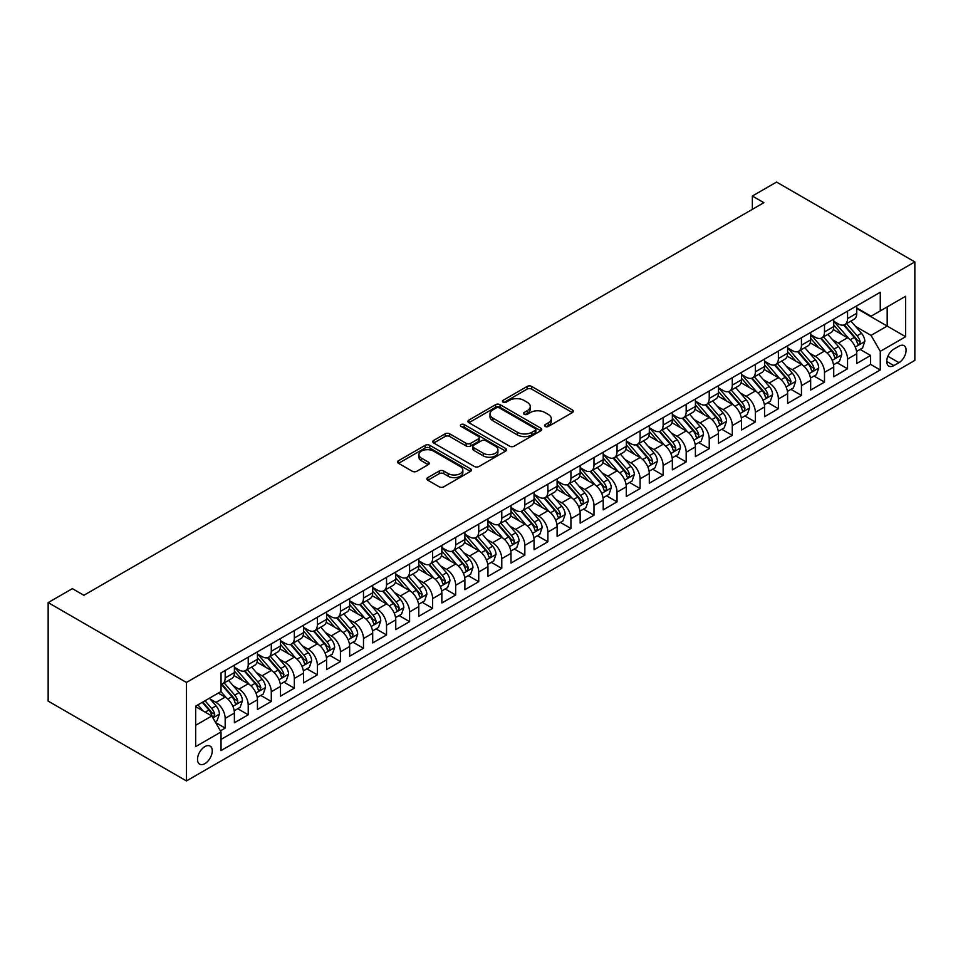 <?xml version="1.0" encoding="UTF-8"?>
<svg xmlns="http://www.w3.org/2000/svg" width="963" height="963" viewBox="0 0 963 963"><rect width="100%" height="100%" fill="white"/><g stroke="black" fill="none" stroke-linecap="round" stroke-linejoin="round"><path stroke-width="1.44" d="M545.178 426.44A2.239 1.288 0 0 0 548.356 426.44L572.395 412.561A3.202 1.842 0 0 0 573.334 411.261A3.202 1.842 0 0 0 572.395 409.949L531.66 386.44A3.202 1.842 0 0 0 527.146 386.44L503.095 400.319A2.239 1.288 0 0 0 502.445 401.234A2.239 1.288 0 0 0 503.095 402.149A2.239 1.288 0 0 0 506.273 402.149L509.379 400.355A10.244 5.91 0 0 1 523.86 400.355L527.255 402.305A10.244 5.91 0 0 1 530.252 406.494A10.244 5.91 0 0 1 527.255 410.671L524.137 412.465A2.239 1.288 0 0 0 523.487 413.38A2.239 1.288 0 0 0 524.137 414.295A2.239 1.288 0 0 0 527.315 414.295L530.42 412.501A10.244 5.91 0 0 1 544.902 412.501L548.296 414.463A10.244 5.91 0 0 1 551.293 418.64A10.244 5.91 0 0 1 548.296 422.817L545.178 424.611A2.239 1.288 0 0 0 544.528 425.526A2.239 1.288 0 0 0 545.178 426.44L545.178 424.611M204.89 763.635A10.437 6.019 120 0 0 211.704 754.438A10.437 6.019 120 0 0 210.115 746.084A10.437 6.019 120 0 0 204.89 746.602A10.437 6.019 120 0 0 198.077 755.786A10.437 6.019 120 0 0 199.678 764.153A10.437 6.019 120 0 0 204.89 763.635M427.813 477.612A3.202 1.842 0 0 0 426.874 478.924A3.202 1.842 0 0 0 427.813 480.224L439.236 486.821A3.202 1.842 0 0 0 443.762 486.821L470.462 471.413A3.202 1.842 0 0 0 471.401 470.1A3.202 1.842 0 0 0 470.462 468.8L429.739 445.291A3.202 1.842 0 0 0 425.213 445.291L398.513 460.699A3.202 1.842 0 0 0 397.575 462.011A3.202 1.842 0 0 0 398.513 463.311L412.32 471.28A3.202 1.842 0 0 0 416.835 471.28L428.27 464.684A3.202 1.842 0 0 0 429.209 463.372A3.202 1.842 0 0 0 428.27 462.071L421.421 458.123A8.559 4.947 0 0 1 418.917 454.62A8.559 4.947 0 0 1 424.202 450.058A8.559 4.947 0 0 1 433.531 451.129L460.338 466.61A8.559 4.947 0 0 1 462.842 470.1A8.559 4.947 0 0 1 457.557 474.675A8.559 4.947 0 0 1 448.228 473.603L443.762 471.015A3.202 1.842 0 0 0 439.236 471.015L427.813 477.612L427.813 480.224M914.85 261.912L776.551 182.067L752.344 196.043L763.864 202.699L83.877 595.278L72.357 588.634L48.15 602.597L186.449 682.454L914.85 261.912L914.85 360.403L186.449 780.933L186.449 682.454M509.608 446.194A3.202 1.842 0 0 0 514.134 446.194L540.833 430.786A3.202 1.842 0 0 0 541.772 429.474A3.202 1.842 0 0 0 540.833 428.174L500.098 404.665A3.202 1.842 0 0 0 495.572 404.665L468.885 420.073A3.202 1.842 0 0 0 467.946 421.385A3.202 1.842 0 0 0 468.885 422.685L509.608 446.194M461.963 426.922A2.239 1.288 0 0 1 464.238 427.247L464.238 424.587L505.647 448.481A3.202 1.842 0 0 1 506.586 449.793A3.202 1.842 0 0 1 505.647 451.093L478.948 466.513A3.202 1.842 0 0 1 474.422 466.513L433.699 443.004L433.699 440.392A3.202 1.842 0 0 0 432.76 441.692A3.202 1.842 0 0 0 433.699 443.004M433.699 440.392L445.123 433.795A3.202 1.842 0 0 1 449.649 433.795L466.164 443.329A3.202 1.842 0 0 0 470.69 443.329L478.274 438.947A3.202 1.842 0 0 0 479.201 437.647A3.202 1.842 0 0 0 478.274 436.335L461.072 426.404A2.239 1.288 0 0 1 460.422 425.49A2.239 1.288 0 0 1 461.795 424.298A2.239 1.288 0 0 1 464.238 424.587M220.395 730.857L225.173 728.1L215.616 722.575M210.175 699.078L215.953 702.412A13.037 7.523 60 0 1 225.173 718.386L234.394 713.065L234.394 722.78L248.225 714.787L237.741 708.732M233.227 685.764L239.005 689.111A13.037 7.523 60 0 1 248.225 705.072L257.446 699.752L257.446 709.466L271.277 701.485L260.792 695.43M256.266 672.463L262.056 675.797A13.037 7.523 60 0 1 271.277 691.771L280.498 686.45L280.498 696.165L294.329 688.172L283.844 682.117M279.318 659.149L285.108 662.496A13.037 7.523 60 0 1 294.329 678.458L303.55 673.137L303.55 682.851L317.381 674.87L306.896 668.816M302.37 645.836L308.16 649.182A13.037 7.523 60 0 1 317.381 665.156L326.601 659.824L326.601 669.55L340.433 661.557L329.948 655.502M325.422 632.535L331.212 635.869A13.037 7.523 60 0 1 340.433 651.843L349.653 646.522L349.653 656.236L363.484 648.255L352.988 642.201M348.474 619.221L354.264 622.567A13.037 7.523 60 0 1 363.484 638.541L372.705 633.209L372.705 642.923L386.536 634.942L376.039 628.887M371.525 605.92L377.315 609.254A13.037 7.523 60 0 1 386.536 625.228L395.757 619.907L395.757 629.621L409.588 621.641L399.091 615.574M394.577 592.606L400.367 595.953A13.037 7.523 60 0 1 409.588 611.914L418.797 606.594L418.797 616.308L432.628 608.327L422.143 602.272M417.629 579.305L423.407 582.639A13.037 7.523 60 0 1 432.628 598.613L441.848 593.292L441.848 603.007L455.68 595.014L445.195 588.959M440.681 565.991L446.459 569.338A13.037 7.523 60 0 1 455.68 585.299L464.9 579.979L464.9 589.693L478.731 581.712L468.247 575.657M463.721 552.69L469.511 556.024A13.037 7.523 60 0 1 478.731 571.998L487.952 566.677L487.952 576.392L501.783 568.399L491.299 562.344M486.772 539.376L492.562 542.723A13.037 7.523 60 0 1 501.783 558.684L511.004 553.364L511.004 563.078L524.835 555.097L514.35 549.042M509.824 526.063L515.614 529.409A13.037 7.523 60 0 1 524.835 545.383L534.056 540.05L534.056 549.777L547.887 541.784L537.402 535.729M532.876 512.761L538.666 516.096A13.037 7.523 60 0 1 547.887 532.07L557.108 526.749L557.108 536.463L570.939 528.482L560.454 522.428M555.928 499.448L561.718 502.794A13.037 7.523 60 0 1 570.939 518.768L580.159 513.435L580.159 523.15L593.99 515.169L583.494 509.114M578.98 486.146L584.77 489.481A13.037 7.523 60 0 1 593.99 505.455L603.211 500.134L603.211 509.848L617.042 501.867L606.546 495.813M602.031 472.833L607.822 476.179A13.037 7.523 60 0 1 617.042 492.141L626.263 486.821L626.263 496.535L640.082 488.554L629.597 482.499M625.083 459.532L630.873 462.866A13.037 7.523 60 0 1 640.082 478.84L649.303 473.519L649.303 483.233L663.134 475.241L652.649 469.186M648.135 446.218L653.913 449.565A13.037 7.523 60 0 1 663.134 465.526L672.355 460.206L672.355 469.92L686.186 461.939L675.701 455.884M671.187 432.917L676.965 436.251A13.037 7.523 60 0 1 686.186 452.225L695.406 446.904L695.406 456.618L709.237 448.626L698.753 442.571M694.227 419.603L700.017 422.95A13.037 7.523 60 0 1 709.237 438.911L718.458 433.591L718.458 443.305L732.289 435.324L721.805 429.269M717.279 406.29L723.069 409.636A13.037 7.523 60 0 1 732.289 425.61L741.51 420.277L741.51 430.004L755.341 422.011L744.856 415.956M740.33 392.988L746.12 396.323A13.037 7.523 60 0 1 755.341 412.296L764.562 406.976L764.562 416.69L778.393 408.709L767.908 402.654M763.382 379.675L769.172 383.021A13.037 7.523 60 0 1 778.393 398.995L787.614 393.662L787.614 403.377L801.445 395.396L790.948 389.341M786.434 366.373L792.224 369.708A13.037 7.523 60 0 1 801.445 385.682L810.665 380.361L810.665 390.075L824.497 382.094L814 376.039M809.486 353.06L815.276 356.406A13.037 7.523 60 0 1 824.497 372.368L833.717 367.047L833.717 376.762L847.548 368.781L847.548 359.067A13.037 7.523 -120 0 0 838.328 343.093L832.538 339.758M837.052 362.726L847.548 368.781M234.394 713.065A13.037 7.523 -120 0 0 225.173 697.092L218.264 693.095M257.446 699.752A13.037 7.523 -120 0 0 248.225 683.778L233.973 675.557M280.498 686.45A13.037 7.523 -120 0 0 271.277 670.477L257.025 662.243M303.55 673.137A13.037 7.523 -120 0 0 294.329 657.163L280.077 648.942M326.601 659.824A13.037 7.523 -120 0 0 317.381 643.862L303.128 635.628M349.653 646.522A13.037 7.523 -120 0 0 340.433 630.548L326.18 622.327M372.705 633.209A13.037 7.523 -120 0 0 363.484 617.247L349.232 609.013M395.757 619.907A13.037 7.523 -120 0 0 386.536 603.933L372.272 595.7M418.797 606.594A13.037 7.523 -120 0 0 409.588 590.632L395.324 582.398M441.848 593.292A13.037 7.523 -120 0 0 432.628 577.319L418.375 569.085M464.9 579.979A13.037 7.523 -120 0 0 455.68 564.005L441.427 555.783M487.952 566.677A13.037 7.523 -120 0 0 478.731 550.704L464.479 542.47M511.004 553.364A13.037 7.523 -120 0 0 501.783 537.39L487.531 529.169M534.056 540.05A13.037 7.523 -120 0 0 524.835 524.089L510.583 515.855M557.108 526.749A13.037 7.523 -120 0 0 547.887 510.775L533.634 502.554M580.159 513.435A13.037 7.523 -120 0 0 570.939 497.474L556.686 489.24M603.211 500.134A13.037 7.523 -120 0 0 593.99 484.16L579.726 475.927M626.263 486.821A13.037 7.523 -120 0 0 617.042 470.859L602.778 462.625M649.303 473.519A13.037 7.523 -120 0 0 640.082 457.545L625.83 449.312M672.355 460.206A13.037 7.523 -120 0 0 663.134 444.232L648.881 436.01M695.406 446.904A13.037 7.523 -120 0 0 686.186 430.93L671.933 422.697M718.458 433.591A13.037 7.523 -120 0 0 709.237 417.617L694.985 409.395M741.51 420.277A13.037 7.523 -120 0 0 732.289 404.316L718.037 396.082M764.562 406.976A13.037 7.523 -120 0 0 755.341 391.002L741.089 382.78M787.614 393.662A13.037 7.523 -120 0 0 778.393 377.701L764.14 369.467M810.665 380.361A13.037 7.523 -120 0 0 801.445 364.387L787.18 356.154M833.717 367.047A13.037 7.523 -120 0 0 824.497 351.086L810.232 342.852M898.948 346.162L893.869 349.088A10.112 5.838 120 0 0 887.272 357.995A10.112 5.838 120 0 0 888.825 366.084A10.112 5.838 120 0 0 893.869 365.591L898.948 362.654A10.112 5.838 120 0 0 905.545 353.758A10.112 5.838 120 0 0 903.992 345.657A10.112 5.838 120 0 0 898.948 346.162M195.67 725.308L211.812 715.99L221.033 731.964L221.033 750.586L880.278 369.985L880.278 351.351L871.058 335.377L855.589 326.445M221.033 731.964L195.67 746.602L195.67 706.144L221.033 691.506L221.033 672.872L880.278 292.258L880.278 310.893L905.629 296.255L905.629 336.713L880.278 351.351M234.394 667.287L239.005 669.947A13.037 7.523 60 0 0 245.529 670.585L254.75 665.264A13.037 7.523 -120 0 0 257.446 659.294L257.446 651.843M257.446 653.973L262.056 656.634A13.037 7.523 60 0 0 268.581 657.284L277.801 651.963A13.037 7.523 -120 0 0 280.498 645.992L280.498 638.529M280.498 640.66L285.108 643.332A13.037 7.523 60 0 0 291.633 643.97L300.853 638.65A13.037 7.523 -120 0 0 303.55 632.679L303.55 625.228M303.55 627.358L308.16 630.019A13.037 7.523 60 0 0 314.684 630.669L323.905 625.336A13.037 7.523 -120 0 0 326.601 619.378L326.601 611.914M326.601 614.045L331.212 616.705A13.037 7.523 60 0 0 337.736 617.355L346.945 612.035A13.037 7.523 -120 0 0 349.653 606.064L349.653 598.613M349.653 600.743L354.264 603.404A13.037 7.523 60 0 0 360.776 604.054L369.997 598.721A13.037 7.523 -120 0 0 372.705 592.751L372.705 585.299M372.705 587.43L377.315 590.09A13.037 7.523 60 0 0 383.828 590.74L393.048 585.42A13.037 7.523 -120 0 0 395.757 579.449L395.757 571.998M395.757 574.129L400.367 576.789A13.037 7.523 60 0 0 406.88 577.427L416.1 572.106A13.037 7.523 -120 0 0 418.797 566.136L418.797 558.684M418.797 560.815L423.407 563.475A13.037 7.523 60 0 0 429.931 564.125L439.152 558.805A13.037 7.523 -120 0 0 441.848 552.834L441.848 545.383M441.848 547.514L446.459 550.174A13.037 7.523 60 0 0 452.983 550.812L462.204 545.491A13.037 7.523 -120 0 0 464.9 539.521L464.9 532.07M464.9 534.2L469.511 536.86A13.037 7.523 60 0 0 476.035 537.51L485.256 532.19A13.037 7.523 -120 0 0 487.952 526.219L487.952 518.768M487.952 520.887L492.562 523.559A13.037 7.523 60 0 0 499.087 524.197L508.308 518.876A13.037 7.523 -120 0 0 511.004 512.906L511.004 505.455M511.004 507.585L515.614 510.246A13.037 7.523 60 0 0 522.139 510.896L531.359 505.563A13.037 7.523 -120 0 0 534.056 499.604L534.056 492.141M534.056 494.272L538.666 496.932A13.037 7.523 60 0 0 545.19 497.582L554.411 492.262A13.037 7.523 -120 0 0 557.108 486.291L557.108 478.84M557.108 480.97L561.718 483.631A13.037 7.523 60 0 0 568.23 484.281L577.451 478.948A13.037 7.523 -120 0 0 580.159 472.977L580.159 465.526M580.159 467.657L584.77 470.317A13.037 7.523 60 0 0 591.282 470.967L600.503 465.647A13.037 7.523 -120 0 0 603.211 459.676L603.211 452.225M603.211 454.355L607.822 457.016A13.037 7.523 60 0 0 614.334 457.654L623.555 452.333A13.037 7.523 -120 0 0 626.263 446.363L626.263 438.911M626.263 441.042L630.873 443.702A13.037 7.523 60 0 0 637.386 444.352L646.606 439.032A13.037 7.523 -120 0 0 649.303 433.061L649.303 425.61M649.303 427.741L653.913 430.401A13.037 7.523 60 0 0 660.437 431.039L669.658 425.718A13.037 7.523 -120 0 0 672.355 419.748L672.355 412.296M672.355 414.427L676.965 417.087A13.037 7.523 60 0 0 683.489 417.737L692.71 412.417A13.037 7.523 -120 0 0 695.406 406.446L695.406 398.995M695.406 401.114L700.017 403.786A13.037 7.523 60 0 0 706.541 404.424L715.762 399.103A13.037 7.523 -120 0 0 718.458 393.133L718.458 385.682M718.458 387.812L723.069 390.472A13.037 7.523 60 0 0 729.593 391.122L738.814 385.79A13.037 7.523 -120 0 0 741.51 379.831L741.51 372.368M741.51 374.499L746.12 377.159A13.037 7.523 60 0 0 752.645 377.809L761.865 372.488A13.037 7.523 -120 0 0 764.562 366.518L764.562 359.067M764.562 361.197L769.172 363.858A13.037 7.523 60 0 0 775.684 364.508L784.905 359.175A13.037 7.523 -120 0 0 787.614 353.204L787.614 345.753M787.614 347.884L792.224 350.544A13.037 7.523 60 0 0 798.736 351.194L807.957 345.873A13.037 7.523 -120 0 0 810.665 339.903L810.665 332.452M810.665 334.582L815.276 337.243A13.037 7.523 60 0 0 821.788 337.881L831.009 332.56A13.037 7.523 -120 0 0 833.717 326.589L833.717 319.138M221.033 739.415L870.588 364.387L870.588 355.467L856.757 363.46L856.757 353.746A13.037 7.523 -120 0 0 847.548 337.772L833.284 329.539M833.717 321.269L838.328 323.929A13.037 7.523 -120 0 0 844.84 324.579A13.037 7.523 -120 0 0 847.548 318.609L847.548 311.157M844.84 324.579L854.061 319.259A13.037 7.523 -120 0 0 856.757 313.288L856.757 305.837M225.173 670.477L225.173 677.928A13.037 7.523 60 0 1 222.477 683.899A13.037 7.523 60 0 1 221.033 684.428M222.477 683.899L231.698 678.578A13.037 7.523 -120 0 0 234.394 672.607L234.394 665.156M248.225 657.163L248.225 664.614A13.037 7.523 60 0 1 245.529 670.585M271.277 643.862L271.277 651.313A13.037 7.523 60 0 1 268.581 657.284M294.329 630.548L294.329 638A13.037 7.523 60 0 1 291.633 643.97M317.381 617.247L317.381 624.698A13.037 7.523 60 0 1 314.684 630.669M340.433 603.933L340.433 611.385A13.037 7.523 60 0 1 337.736 617.355M363.484 590.62L363.484 598.083A13.037 7.523 60 0 1 360.776 604.054M386.536 577.319L386.536 584.77A13.037 7.523 60 0 1 383.828 590.74M409.588 564.005L409.588 571.468A13.037 7.523 60 0 1 406.88 577.427M432.628 550.704L432.628 558.155A13.037 7.523 60 0 1 429.931 564.125M455.68 537.39L455.68 544.841A13.037 7.523 60 0 1 452.983 550.812M478.731 524.089L478.731 531.54A13.037 7.523 60 0 1 476.035 537.51M501.783 510.775L501.783 518.226A13.037 7.523 60 0 1 499.087 524.197M524.835 497.474L524.835 504.925A13.037 7.523 60 0 1 522.139 510.896M547.887 484.16L547.887 491.612A13.037 7.523 60 0 1 545.19 497.582M570.939 470.859L570.939 478.31A13.037 7.523 60 0 1 568.23 484.281M593.99 457.545L593.99 464.997A13.037 7.523 60 0 1 591.282 470.967M617.042 444.232L617.042 451.695A13.037 7.523 60 0 1 614.334 457.654M640.082 430.93L640.082 438.382A13.037 7.523 60 0 1 637.386 444.352M663.134 417.617L663.134 425.068A13.037 7.523 60 0 1 660.437 431.039M686.186 404.316L686.186 411.767A13.037 7.523 60 0 1 683.489 417.737M709.237 391.002L709.237 398.453A13.037 7.523 60 0 1 706.541 404.424M732.289 377.701L732.289 385.152A13.037 7.523 60 0 1 729.593 391.122M755.341 364.387L755.341 371.838A13.037 7.523 60 0 1 752.645 377.809M778.393 351.086L778.393 358.537A13.037 7.523 60 0 1 775.684 364.508M801.445 337.772L801.445 345.223A13.037 7.523 60 0 1 798.736 351.194M824.497 324.459L824.497 331.922A13.037 7.523 60 0 1 821.788 337.881M824.497 372.368L824.497 382.094M801.445 385.682L801.445 395.396M778.393 398.995L778.393 408.709M755.341 412.296L755.341 422.011M732.289 425.61L732.289 435.324M709.237 438.911L709.237 448.626M686.186 452.225L686.186 461.939M663.134 465.526L663.134 475.241M640.082 478.84L640.082 488.554M617.042 492.141L617.042 501.867M593.99 505.455L593.99 515.169M570.939 518.768L570.939 528.482M547.887 532.07L547.887 541.784M524.835 545.383L524.835 555.097M501.783 558.684L501.783 568.399M478.731 571.998L478.731 581.712M455.68 585.299L455.68 595.014M432.628 598.613L432.628 608.327M409.588 611.914L409.588 621.641M386.536 625.228L386.536 634.942M363.484 638.541L363.484 648.255M340.433 651.843L340.433 661.557M317.381 665.156L317.381 674.87M294.329 678.458L294.329 688.172M271.277 691.771L271.277 701.485M248.225 705.072L248.225 714.787M225.173 718.386L225.173 728.1M211.812 715.99L195.67 706.673M871.058 335.377L887.188 326.06L887.188 306.896L905.629 296.255M856.757 308.497L905.629 336.713M856.757 307.967L871.058 316.213L880.278 310.893M48.15 602.597L48.15 701.088L186.449 780.933M752.344 196.043L752.344 209.344M860.103 349.413L870.588 355.467M870.588 364.387L880.278 369.985M546.081 426.753L548.296 425.477A10.244 5.91 0 0 0 551.293 421.3L551.293 418.64M530.252 406.494L530.252 409.155A10.244 5.91 0 0 1 527.255 413.332L525.04 414.608M572.347 412.585L531.66 389.1A3.202 1.842 0 0 0 527.146 389.1L503.998 402.462M540.785 430.81L500.098 407.325A3.202 1.842 0 0 0 495.572 407.325L468.921 422.709M535.175 430.389A2.239 1.288 0 0 0 535.825 429.474A2.239 1.288 0 0 0 535.175 428.559L499.424 407.927A2.239 1.288 0 0 0 496.258 407.927L492.972 409.817A10.244 5.91 0 0 0 489.974 414.006A10.244 5.91 0 0 0 492.972 418.183L517.408 432.291A10.244 5.91 0 0 0 531.889 432.291L535.175 430.389L535.175 433.061A2.239 1.288 0 0 0 535.825 432.146L535.825 429.474M489.974 414.006L489.974 416.666A10.244 5.91 0 0 0 492.972 420.843L492.972 418.183M535.175 433.061L531.889 434.951A10.244 5.91 0 0 1 517.408 434.951L492.972 420.843M433.735 443.028L445.123 436.456L445.123 433.795M479.201 437.647L479.201 440.308A3.202 1.842 0 0 1 478.274 441.608L470.69 445.989A3.202 1.842 0 0 1 466.164 445.989L449.649 436.456A3.202 1.842 0 0 0 445.123 436.456M464.238 427.247L505.599 451.117M483.306 453.224A8.559 4.947 0 0 0 492.635 454.295A8.559 4.947 0 0 0 497.919 449.721A8.559 4.947 0 0 0 495.403 446.23L485.966 440.777A3.202 1.842 0 0 0 481.44 440.777L473.856 445.159A3.202 1.842 0 0 0 472.917 446.459A3.202 1.842 0 0 0 473.856 447.771L483.306 453.224L483.306 455.884A8.559 4.947 0 0 0 492.635 456.956A8.559 4.947 0 0 0 497.919 452.393L497.919 449.721M472.917 446.459L472.917 449.119A3.202 1.842 0 0 0 473.856 450.431L473.856 447.771M483.306 455.884L473.856 450.431M462.842 470.1L462.842 472.761A8.559 4.947 0 0 1 457.557 477.335A8.559 4.947 0 0 1 448.228 476.264L443.762 473.676A3.202 1.842 0 0 0 439.236 473.676L427.861 480.248M418.917 454.62L418.917 457.293A8.559 4.947 0 0 0 421.421 460.783L421.421 458.123M428.222 464.708L421.421 460.783M470.426 471.437L429.739 447.951A3.202 1.842 0 0 0 425.213 447.951L398.562 463.335M856.564 351.459L862.523 348.016L864.834 341.359A8.643 4.984 -120 0 0 861.464 333.258L850.931 321.064M848.824 338.615L836.329 324.158A24.942 14.397 -120 0 0 833.717 321.413M841.975 334.558L834.993 326.469A20.704 11.953 -120 0 0 833.717 325.073M843.672 325.049L854.325 337.375A8.643 4.984 60 0 1 857.395 343.334C858.695 345.067 859.622 344.537 860.164 341.733A8.643 4.984 -120 0 0 857.082 335.786L846.549 323.592M844.298 324.844L855.746 338.097A4.406 2.54 60 0 1 856.853 339.819L860.164 341.733M857.395 343.334L858.033 344.357M833.513 364.772L839.471 361.33L841.782 354.673A8.643 4.984 -120 0 0 838.412 346.56L827.879 334.366M825.773 351.928L813.278 337.459A24.942 14.397 -120 0 0 810.665 334.727M818.923 347.86L811.941 339.783A20.704 11.953 -120 0 0 810.665 338.386M820.62 338.35L831.274 350.688A8.643 4.984 60 0 1 834.343 356.635L834.981 357.658L836.149 357.502L837.112 355.046A8.643 4.984 -120 0 0 834.03 349.088L823.509 336.894M821.246 338.157L832.694 351.411A4.406 2.54 60 0 1 833.802 353.132L837.112 355.046M810.473 378.074L816.419 374.631L818.731 367.986A8.643 4.984 -120 0 0 815.36 359.873L804.827 347.679M802.721 365.23L790.238 350.773A24.942 14.397 -120 0 0 787.614 348.028M795.871 361.173L788.89 353.084A20.704 11.953 -120 0 0 787.614 351.7M797.569 351.664L808.222 364.002A8.643 4.984 60 0 1 811.303 369.948C812.591 371.682 813.518 371.152 814.06 368.348A8.643 4.984 -120 0 0 810.99 362.401L800.458 350.207M798.195 351.459L809.642 364.712A4.406 2.54 60 0 1 810.75 366.434L814.06 368.348M811.303 369.948L811.929 370.972M787.421 391.387L793.38 387.945L795.679 381.288A8.643 4.984 -120 0 0 792.308 373.175L781.787 360.981M779.669 378.543L767.186 364.074A24.942 14.397 -120 0 0 764.562 361.342M772.82 374.487L765.838 366.397A20.704 11.953 -120 0 0 764.562 365.001M774.517 364.965L785.17 377.303A8.643 4.984 60 0 1 788.252 383.25L788.878 384.273L790.045 384.117L791.008 381.661A8.643 4.984 -120 0 0 787.939 375.702L777.406 363.508M775.143 364.772L786.59 378.026A4.406 2.54 60 0 1 787.698 379.747L791.008 381.661M764.369 404.689L770.328 401.258L772.627 394.601A8.643 4.984 -120 0 0 769.268 386.488L758.736 374.294M756.617 391.845L744.134 377.388A24.942 14.397 -120 0 0 741.51 374.643M749.768 387.788L742.786 379.699A20.704 11.953 -120 0 0 741.51 378.315M751.465 378.278L762.118 390.617A8.643 4.984 60 0 1 765.2 396.563C766.5 398.297 767.415 397.767 767.968 394.962A8.643 4.984 -120 0 0 764.887 389.016L754.354 376.822M752.091 378.074L763.539 391.327A4.406 2.54 60 0 1 764.646 393.048L767.968 394.962M765.2 396.563L765.826 397.587M741.317 418.002L747.276 414.559L749.575 407.903A8.643 4.984 -120 0 0 746.217 399.789L735.684 387.595M733.565 405.158L721.082 390.689A24.942 14.397 -120 0 0 718.458 387.957M726.716 401.102L719.734 393.012A20.704 11.953 -120 0 0 718.458 391.616M728.413 391.592L739.066 403.918A8.643 4.984 60 0 1 742.148 409.877C743.448 411.61 744.363 411.081 744.917 408.276A8.643 4.984 -120 0 0 741.835 402.329L731.302 390.135M729.039 391.387L740.487 404.641A4.406 2.54 60 0 1 741.594 406.362L744.917 408.276M742.148 409.877L742.774 410.9M718.266 431.304L724.224 427.873L726.523 421.216A8.643 4.984 -120 0 0 723.165 413.103L712.632 400.909M710.525 418.46L698.031 404.003A24.942 14.397 -120 0 0 695.406 401.258M703.676 414.403L696.682 406.314A20.704 11.953 -120 0 0 695.406 404.929M705.361 404.893L716.015 417.232A8.643 4.984 60 0 1 719.096 423.178C720.396 424.912 721.311 424.382 721.865 421.577A8.643 4.984 -120 0 0 718.783 415.631L708.25 403.437M705.987 404.689L717.435 417.942A4.406 2.54 60 0 1 718.542 419.663L721.865 421.577M719.096 423.178L719.722 424.202M695.214 444.617L701.172 441.174L703.471 434.518A8.643 4.984 -120 0 0 700.113 426.416L689.58 414.222M687.474 431.773L674.979 417.316A24.942 14.397 -120 0 0 672.355 414.572M680.624 427.716L673.631 419.627A20.704 11.953 -120 0 0 672.355 418.231M682.31 418.207L692.963 430.533A8.643 4.984 60 0 1 696.044 436.492C697.344 438.225 698.271 437.696 698.813 434.891A8.643 4.984 -120 0 0 695.731 428.944L685.199 416.75M682.936 418.002L694.383 431.255A4.406 2.54 60 0 1 695.491 432.977L698.813 434.891M696.044 436.492L696.67 437.515M672.162 457.919L678.121 454.488L680.42 447.831A8.643 4.984 -120 0 0 677.061 439.718L666.528 427.524M664.422 445.075L651.927 430.617A24.942 14.397 -120 0 0 649.303 427.873M657.573 441.018L650.579 432.929A20.704 11.953 -120 0 0 649.303 431.544M659.258 431.508L669.911 443.847A8.643 4.984 60 0 1 672.993 449.793L673.619 450.816L674.786 450.66L675.761 448.204A8.643 4.984 -120 0 0 672.68 442.246L662.147 430.052M659.884 431.316L671.331 444.557A4.406 2.54 60 0 1 672.439 446.278L675.761 448.204M649.11 471.232L655.069 467.789L657.38 461.133A8.643 4.984 -120 0 0 654.009 453.031L643.477 440.837M641.37 458.388L628.875 443.931A24.942 14.397 -120 0 0 626.263 441.186M634.521 454.331L627.527 446.242A20.704 11.953 -120 0 0 626.263 444.846M636.218 444.822L646.859 457.148A8.643 4.984 60 0 1 649.941 463.107C651.241 464.84 652.168 464.31 652.709 461.506A8.643 4.984 -120 0 0 649.628 455.559L639.095 443.365M636.844 444.617L648.28 457.87A4.406 2.54 60 0 1 649.399 459.592L652.709 461.506M649.941 463.107L650.579 464.13M626.058 484.545L632.017 481.103L634.328 474.446A8.643 4.984 -120 0 0 630.958 466.333L620.425 454.139M618.318 471.701L605.823 457.232A24.942 14.397 -120 0 0 603.211 454.5M611.469 467.633L604.487 459.556A20.704 11.953 -120 0 0 603.211 458.159M613.166 458.123L623.819 470.462A8.643 4.984 60 0 1 626.889 476.408L627.527 477.431L628.695 477.275L629.658 474.819A8.643 4.984 -120 0 0 626.576 468.861L616.043 456.667M613.792 457.931L625.24 471.184A4.406 2.54 60 0 1 626.347 472.905L629.658 474.819M603.019 497.847L608.965 494.404L611.276 487.76A8.643 4.984 -120 0 0 607.906 479.646L597.373 467.452M595.266 485.003L582.771 470.546A24.942 14.397 -120 0 0 580.159 467.801M588.417 480.946L581.435 472.857A20.704 11.953 -120 0 0 580.159 471.473M590.114 471.437L600.768 483.763A8.643 4.984 60 0 1 603.849 489.722C605.137 491.455 606.064 490.925 606.606 488.121A8.643 4.984 -120 0 0 603.524 482.174L593.003 469.98M590.74 471.232L602.188 484.485A4.406 2.54 60 0 1 603.295 486.207L606.606 488.121M603.849 489.722L604.475 490.745M579.967 511.16L585.913 507.718L588.224 501.061A8.643 4.984 -120 0 0 584.854 492.948L574.333 480.754M572.215 498.316L559.732 483.847A24.942 14.397 -120 0 0 557.108 481.115M565.365 494.26L558.384 486.171A20.704 11.953 -120 0 0 557.108 484.774M567.063 484.738L577.716 497.077A8.643 4.984 60 0 1 580.797 503.023C582.097 504.768 583.012 504.227 583.554 501.434A8.643 4.984 -120 0 0 580.484 495.476L569.952 483.282M567.689 484.545L579.136 497.799A4.406 2.54 60 0 1 580.244 499.52L583.554 501.434M580.797 503.023L581.423 504.046M556.915 524.462L562.874 521.031L565.173 514.374A8.643 4.984 -120 0 0 561.814 506.261L551.281 494.067M549.163 511.618L536.68 497.161A24.942 14.397 -120 0 0 534.056 494.416M542.313 507.561L535.332 499.472A20.704 11.953 -120 0 0 534.056 498.088M544.011 498.052L554.664 510.39A8.643 4.984 60 0 1 557.746 516.337C559.046 518.07 559.96 517.54 560.514 514.736A8.643 4.984 -120 0 0 557.433 508.789L546.9 496.595M544.637 497.847L556.084 511.1A4.406 2.54 60 0 1 557.192 512.822L560.514 514.736M557.746 516.337L558.371 517.36M533.863 537.775L539.822 534.333L542.121 527.676A8.643 4.984 -120 0 0 538.762 519.563L528.23 507.369M526.111 524.931L513.628 510.462A24.942 14.397 -120 0 0 511.004 507.73M519.262 520.875L512.28 512.785A20.704 11.953 -120 0 0 511.004 511.389M520.959 511.365L531.612 523.691A8.643 4.984 60 0 1 534.694 529.65C535.994 531.383 536.909 530.854 537.462 528.049A8.643 4.984 -120 0 0 534.381 522.09L523.848 509.909M521.585 511.16L533.033 524.414A4.406 2.54 60 0 1 534.14 526.135L537.462 528.049M534.694 529.65L535.32 530.673M510.811 551.077L516.77 547.646L519.069 540.989A8.643 4.984 -120 0 0 515.711 532.876L505.178 520.682M503.071 538.233L490.576 523.776A24.942 14.397 -120 0 0 487.952 521.031M496.21 534.176L489.228 526.087A20.704 11.953 -120 0 0 487.952 524.703M497.907 524.666L508.56 537.005A8.643 4.984 60 0 1 511.642 542.951C512.942 544.685 513.857 544.155 514.411 541.35A8.643 4.984 -120 0 0 511.329 535.404L500.796 523.21M498.533 524.462L509.981 537.715A4.406 2.54 60 0 1 511.088 539.436L514.411 541.35M511.642 542.951L512.268 543.975M487.76 564.39L493.718 560.947L496.017 554.291A8.643 4.984 -120 0 0 492.659 546.19L482.126 533.996M480.019 551.546L467.524 537.089A24.942 14.397 -120 0 0 464.9 534.345M473.17 547.49L466.176 539.4A20.704 11.953 -120 0 0 464.9 538.004M474.855 537.98L485.508 550.306A8.643 4.984 60 0 1 488.59 556.265C489.89 557.998 490.817 557.469 491.359 554.664A8.643 4.984 -120 0 0 488.277 548.717L477.744 536.523M475.481 537.775L486.929 551.029A4.406 2.54 60 0 1 488.036 552.75L491.359 554.664M488.59 556.265L489.216 557.288M464.708 577.692L470.666 574.261L472.965 567.604A8.643 4.984 -120 0 0 469.607 559.491L459.074 547.297M456.968 564.848L444.473 550.391A24.942 14.397 -120 0 0 441.848 547.646M450.118 560.791L443.124 552.702A20.704 11.953 -120 0 0 441.848 551.317M451.803 551.281L462.457 563.62A8.643 4.984 60 0 1 465.538 569.566L466.164 570.59L467.332 570.433L468.307 567.977A8.643 4.984 -120 0 0 465.225 562.019L454.692 549.825M452.429 551.077L463.877 564.33A4.406 2.54 60 0 1 464.985 566.051L468.307 567.977M441.656 591.005L447.614 587.562L449.926 580.906A8.643 4.984 -120 0 0 446.555 572.804L436.022 560.61M433.916 578.161L421.421 563.704A24.942 14.397 -120 0 0 418.797 560.96M427.066 574.104L420.073 566.015A20.704 11.953 -120 0 0 418.797 564.619M428.752 564.595L439.405 576.921A8.643 4.984 60 0 1 442.486 582.88C443.787 584.613 444.713 584.084 445.255 581.279A8.643 4.984 -120 0 0 442.173 575.332L431.641 563.138M429.39 564.39L440.825 577.644A4.406 2.54 60 0 1 441.945 579.365L445.255 581.279M442.486 582.88L443.124 583.903M418.604 604.319L424.563 600.876L426.874 594.219A8.643 4.984 -120 0 0 423.503 586.106L412.971 573.912M410.864 591.475L398.369 577.006A24.942 14.397 -120 0 0 395.757 574.261M404.015 587.406L397.033 579.329A20.704 11.953 -120 0 0 395.757 577.932M405.712 577.896L416.365 590.235A8.643 4.984 60 0 1 419.435 596.181L420.073 597.204L421.24 597.048L422.203 594.592A8.643 4.984 -120 0 0 419.122 588.634L408.589 576.44M406.338 577.704L417.786 590.957A4.406 2.54 60 0 1 418.893 592.678L422.203 594.592M395.552 617.62L401.511 614.177L403.822 607.533A8.643 4.984 -120 0 0 400.452 599.419L389.919 587.225M387.812 604.776L375.317 590.319A24.942 14.397 -120 0 0 372.705 587.574M380.963 600.719L373.981 592.63A20.704 11.953 -120 0 0 372.705 591.246M382.66 591.21L393.313 603.536A8.643 4.984 60 0 1 396.395 609.495C397.683 611.228 398.61 610.698 399.151 607.894A8.643 4.984 -120 0 0 396.07 601.947L385.549 589.753M383.286 591.005L394.734 604.258A4.406 2.54 60 0 1 395.841 605.98L399.151 607.894M396.395 609.495L397.021 610.518M372.512 630.934L378.459 627.491L380.77 620.834A8.643 4.984 -120 0 0 377.4 612.721L366.867 600.527M364.76 618.09L352.277 603.62A24.942 14.397 -120 0 0 349.653 600.888M357.911 614.033L350.929 605.944A20.704 11.953 -120 0 0 349.653 604.547M359.608 604.511L370.261 616.85A8.643 4.984 60 0 1 373.343 622.796C374.631 624.542 375.558 624 376.1 621.207A8.643 4.984 -120 0 0 373.03 615.249L362.497 603.055M360.234 604.319L371.682 617.572A4.406 2.54 60 0 1 372.789 619.293L376.1 621.207M373.343 622.796L373.969 623.819M349.461 644.235L355.419 640.804L357.718 634.148A8.643 4.984 -120 0 0 354.348 626.034L343.827 613.84M341.709 631.391L329.226 616.934A24.942 14.397 -120 0 0 326.601 614.189M334.859 627.334L327.877 619.245A20.704 11.953 -120 0 0 326.601 617.861M336.556 617.825L347.21 630.163A8.643 4.984 60 0 1 350.291 636.11C351.591 637.843 352.506 637.313 353.06 634.509A8.643 4.984 -120 0 0 349.978 628.562L339.445 616.368M337.182 617.62L348.63 630.873A4.406 2.54 60 0 1 349.738 632.595L353.06 634.509M350.291 636.11L350.917 637.133M326.409 657.548L332.367 654.106L334.667 647.449A8.643 4.984 -120 0 0 331.308 639.336L320.775 627.142M318.657 644.704L306.174 630.235A24.942 14.397 -120 0 0 303.55 627.503M311.807 640.648L304.826 632.559A20.704 11.953 -120 0 0 303.55 631.162M313.505 631.138L324.158 643.465A8.643 4.984 60 0 1 327.239 649.411L327.865 650.446L329.033 650.278L330.008 647.822A8.643 4.984 -120 0 0 326.926 641.864L316.394 629.67M314.131 630.934L325.578 644.187A4.406 2.54 60 0 1 326.686 645.908L330.008 647.822M303.357 670.85L309.316 667.419L311.615 660.762A8.643 4.984 -120 0 0 308.256 652.649L297.723 640.455M295.605 658.006L283.122 643.549A24.942 14.397 -120 0 0 280.498 640.804M288.756 653.949L281.774 645.86A20.704 11.953 -120 0 0 280.498 644.476M290.453 644.44L301.106 656.778A8.643 4.984 60 0 1 304.188 662.725C305.488 664.458 306.403 663.928 306.956 661.124A8.643 4.984 -120 0 0 303.875 655.177L293.342 642.983M291.079 644.235L302.526 657.488A4.406 2.54 60 0 1 303.634 659.21L306.956 661.124M304.188 662.725L304.814 663.748M280.305 684.163L286.264 680.721L288.563 674.064A8.643 4.984 -120 0 0 285.204 665.963L274.672 653.769M272.565 671.319L260.07 656.862A24.942 14.397 -120 0 0 257.446 654.118M265.716 667.263L258.722 659.174A20.704 11.953 -120 0 0 257.446 657.777M267.401 657.753L278.054 670.079A8.643 4.984 60 0 1 281.136 676.038C282.436 677.771 283.351 677.242 283.904 674.437A8.643 4.984 -120 0 0 280.823 668.491L270.29 656.297M268.027 657.548L279.475 670.802A4.406 2.54 60 0 1 280.582 672.523L283.904 674.437M281.136 676.038L281.762 677.061M257.253 697.465L263.212 694.034L265.511 687.377A8.643 4.984 -120 0 0 262.153 679.264L251.62 667.07M249.513 684.621L237.018 670.164A24.942 14.397 -120 0 0 234.394 667.419M242.664 680.564L235.67 672.475A20.704 11.953 -120 0 0 234.394 671.091M244.349 671.055L255.002 683.393A8.643 4.984 60 0 1 258.084 689.339L258.71 690.363L259.878 690.206L260.853 687.738A8.643 4.984 -120 0 0 257.771 681.792L247.238 669.598M244.975 670.85L256.423 684.103A4.406 2.54 60 0 1 257.53 685.825L260.853 687.738M234.202 710.778L240.16 707.336L242.459 700.679A8.643 4.984 -120 0 0 239.101 692.578L228.568 680.384M226.461 697.934L220.948 691.554M219.612 693.878L218.709 692.842M221.297 684.368L231.951 696.694A8.643 4.984 60 0 1 235.032 702.653C236.332 704.386 237.259 703.857 237.801 701.052A8.643 4.984 -120 0 0 234.719 695.105L224.186 682.911M221.923 684.163L233.371 697.417A4.406 2.54 60 0 1 234.491 699.138L237.801 701.052M235.032 702.653L235.658 703.676M215.146 721.781L217.108 720.649L219.42 713.992A8.643 4.984 -120 0 0 216.049 705.879L209.416 698.199M203.229 711.031L197.897 704.856M196.56 707.179L195.67 706.156M202.278 702.328L208.911 710.008A8.643 4.984 60 0 1 211.98 715.954L212.618 716.978L213.786 716.821L214.749 714.365A8.643 4.984 -120 0 0 211.667 708.407L205.035 700.727M202.808 702.027L210.319 710.73A4.406 2.54 60 0 1 211.439 712.451L214.749 714.365M215.953 702.412L225.173 697.092M239.005 689.111L248.225 683.778M262.056 675.797L271.277 670.477M285.108 662.496L294.329 657.163M308.16 649.182L317.381 643.862M331.212 635.869L340.433 630.548M354.264 622.567L363.484 617.247M377.315 609.254L386.536 603.933M400.367 595.953L409.588 590.632M423.407 582.639L432.628 577.319M446.459 569.338L455.68 564.005M469.511 556.024L478.731 550.704M492.562 542.723L501.783 537.39M515.614 529.409L524.835 524.089M538.666 516.096L547.887 510.775M561.718 502.794L570.939 497.474M584.77 489.481L593.99 484.16M607.822 476.179L617.042 470.859M630.873 462.866L640.082 457.545M653.913 449.565L663.134 444.232M676.965 436.251L686.186 430.93M700.017 422.95L709.237 417.617M723.069 409.636L732.289 404.316M746.12 396.323L755.341 391.002M769.172 383.021L778.393 377.701M792.224 369.708L801.445 364.387M815.276 356.406L824.497 351.086M838.328 343.093L847.548 337.772M847.548 318.609L856.757 313.288M225.173 677.928L234.394 672.607M248.225 664.614L257.446 659.294M271.277 651.313L280.498 645.992M294.329 638L303.55 632.679M317.381 624.698L326.601 619.378M340.433 611.385L349.653 606.064M363.484 598.083L372.705 592.751M386.536 584.77L395.757 579.449M409.588 571.468L418.797 566.136M432.628 558.155L441.848 552.834M455.68 544.841L464.9 539.521M478.731 531.54L487.952 526.219M501.783 518.226L511.004 512.906M524.835 504.925L534.056 499.604M547.887 491.612L557.108 486.291M570.939 478.31L580.159 472.977M593.99 464.997L603.211 459.676M617.042 451.695L626.263 446.363M640.082 438.382L649.303 433.061M663.134 425.068L672.355 419.748M686.186 411.767L695.406 406.446M709.237 398.453L718.458 393.133M732.289 385.152L741.51 379.831M755.341 371.838L764.562 366.518M778.393 358.537L787.614 353.204M801.445 345.223L810.665 339.903M824.497 331.922L833.717 326.589M847.548 359.067L856.757 353.746M887.886 356.274L898.948 362.654M886.73 361.462L893.869 365.591M548.296 425.477L548.296 422.817M524.137 414.295L524.137 412.465M527.255 413.332L527.255 410.671M503.095 402.149L503.095 400.319M527.146 389.1L527.146 386.44M531.66 389.1L531.66 386.44M572.395 412.561L572.395 409.949M468.885 422.685L468.885 420.073M495.572 407.325L495.572 404.665M500.098 407.325L500.098 404.665M540.833 430.786L540.833 428.174M517.408 434.951L517.408 432.291M531.889 434.951L531.889 432.291M449.649 436.456L449.649 433.795M466.164 445.989L466.164 443.329M470.69 445.989L470.69 443.329M478.274 441.608L478.274 438.947M505.647 451.093L505.647 448.481M439.236 473.676L439.236 471.015M443.762 473.676L443.762 471.015M448.228 476.264L448.228 473.603M428.27 464.684L428.27 462.071M398.513 463.311L398.513 460.699M425.213 447.951L425.213 445.291M429.739 447.951L429.739 445.291M470.462 471.413L470.462 468.8M855.252 347.029L864.774 341.528M836.329 324.158L837.521 323.472M857.082 335.786L861.464 333.258M850.197 339.758L854.325 337.375M832.201 360.343L841.722 354.841M813.278 337.459L814.469 336.773M834.03 349.088L838.412 346.56M827.145 353.072L831.274 350.688M809.149 373.644L818.67 368.143M790.238 350.773L791.417 350.087M810.99 362.401L815.36 359.873M804.093 366.373L808.222 364.002M786.097 386.957L795.619 381.456M767.186 364.074L768.366 363.388M787.939 375.702L792.308 373.175M781.053 379.687L785.17 377.303M763.045 400.259L772.567 394.77M744.134 377.388L745.314 376.702M764.887 389.016L769.268 386.488M758.001 392.988L762.118 390.617M739.993 413.572L749.515 408.071M721.082 390.689L722.262 390.015M741.835 402.329L746.217 399.789M734.95 406.302L739.066 403.918M716.954 426.874L726.475 421.385M698.031 404.003L699.222 403.316M718.783 415.631L723.165 413.103M711.898 419.603L716.015 417.232M693.902 440.187L703.423 434.686M674.979 417.316L676.17 416.63M695.731 428.944L700.113 426.416M688.846 432.917L692.963 430.533M670.85 453.489L680.372 448M651.927 430.617L653.119 429.931M672.68 442.246L677.061 439.718M665.794 446.218L669.911 443.847M647.798 466.802L657.32 461.301M628.875 443.931L630.067 443.245M649.628 455.559L654.009 453.031M642.742 459.532L646.859 457.148M624.746 480.116L634.268 474.615M605.823 457.232L607.015 456.546M626.576 468.861L630.958 466.333M619.691 472.845L623.819 470.462M601.694 493.417L611.216 487.916M582.771 470.546L583.963 469.86M603.524 482.174L607.906 479.646M596.639 486.146L600.768 483.763M578.643 506.731L588.164 501.229M559.732 483.847L560.911 483.161M580.484 495.476L584.854 492.948M573.599 499.46L577.716 497.077M555.591 520.032L565.112 514.543M536.68 497.161L537.86 496.475M557.433 508.789L561.814 506.261M550.547 512.761L554.664 510.39M532.539 533.346L542.061 527.844M513.628 510.462L514.808 509.788M534.381 522.09L538.762 519.563M527.495 526.075L531.612 523.691M509.499 546.647L519.009 541.158M490.576 523.776L491.768 523.09M511.329 535.404L515.711 532.876M504.443 539.376L508.56 537.005M486.447 559.96L495.969 554.459M467.524 537.089L468.716 536.403M488.277 548.717L492.659 546.19M481.392 552.69L485.508 550.306M463.396 573.262L472.917 567.773M444.473 550.391L445.664 549.704M465.225 562.019L469.607 559.491M458.34 565.991L462.457 563.62M440.344 586.575L449.865 581.074M421.421 563.704L422.613 563.018M442.173 575.332L446.555 572.804M435.288 579.305L439.405 576.921M417.292 599.889L426.814 594.388M398.369 577.006L399.561 576.319M419.122 588.634L423.503 586.106M412.236 592.618L416.365 590.235M394.24 613.19L403.762 607.689M375.317 590.319L376.509 589.633M396.07 601.947L400.452 599.419M389.184 605.92L393.313 603.536M371.188 626.504L380.71 621.003M352.277 603.62L353.457 602.934M373.03 615.249L377.4 612.721M366.133 619.233L370.261 616.85M348.137 639.805L357.658 634.316M329.226 616.934L330.405 616.248M349.978 628.562L354.348 626.034M343.093 632.535L347.21 630.163M325.085 653.119L334.606 647.618M306.174 630.235L307.353 629.561M326.926 641.864L331.308 639.336M320.041 645.848L324.158 643.465M302.033 666.42L311.555 660.931M283.122 643.549L284.314 642.863M303.875 655.177L308.256 652.649M296.989 659.149L301.106 656.778M278.993 679.734L288.515 674.232M260.07 656.862L261.262 656.176M280.823 668.491L285.204 665.963M273.937 672.463L278.054 670.079M255.941 693.035L265.463 687.546M237.018 670.164L238.21 669.478M257.771 681.792L262.153 679.264M250.886 685.764L255.002 683.393M232.89 706.348L242.411 700.847M234.719 695.105L239.101 692.578M227.834 699.078L231.951 696.694M212.907 717.88L219.359 714.161M211.667 708.407L216.049 705.879M205.179 712.163L208.911 710.008"/></g></svg>
